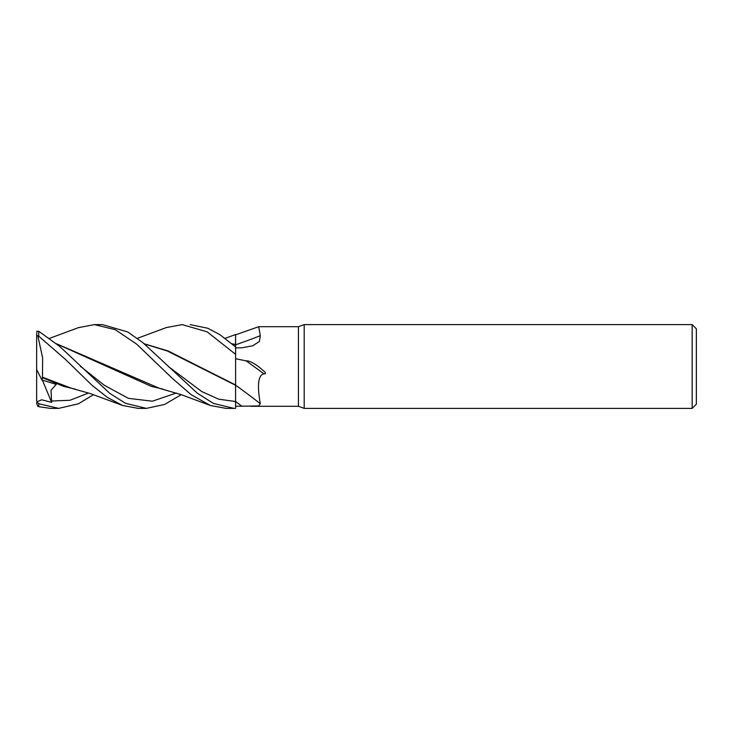 <?xml version="1.0" encoding="UTF-8"?>
<svg xmlns="http://www.w3.org/2000/svg" width="733" height="733" viewBox="0 0 733 733"><rect width="100%" height="100%" fill="white"/><g stroke="black" fill="none" stroke-linecap="round" stroke-linejoin="round"><path stroke-width="1.1" d="M144.474 343.969L167.243 350.97L235.559 385.265L235.568 393.713M166.29 327.578L182.205 324.618L207.109 331.82L235.605 354.332L235.605 385.072M231.958 343.786L235.559 344.437L235.595 334.514L235.605 344.446M304.195 408.382L298.432 406.293L298.432 326.707L304.195 324.618L692.163 324.618L696.35 328.805L696.35 404.195L692.163 408.382L304.195 408.382L304.195 324.618M692.163 408.382L692.163 324.618M298.432 406.293L250.805 406.293M235.605 354.332L235.605 344.803A708.765 525.763 -157.5 0 0 260.307 335.696L258.694 326.707L298.432 326.707M260.307 335.696L259.39 341.459L252.729 345.784L241.963 347.799L235.605 347.909M235.605 358.721L246.077 360.856C248.689 360.581 252.821 362.487 258.474 366.564L264.567 371.713C265.997 373.363 265.758 374.059 263.834 373.803C254.983 375.91 259.601 399.128 260.307 403.718L258.612 405.954L235.605 406.265L235.559 385.265M235.605 385.182A708.765 643.217 -142.4 0 1 260.307 403.718M246.077 360.856A721.758 655.009 -142.4 0 1 263.834 373.803M235.605 344.51L235.605 334.505L225.178 338.334M235.605 406.265L235.586 401.528L235.605 408.354L226.103 408.382L210.334 405.486L181.72 394.83L159.263 388.252L56.56 343.777M144.245 343.786L168.214 350.997L235.605 384.972M232.178 343.969L235.605 344.638M235.577 395.829L235.586 401.528M94.53 324.618L102.29 324.618M78.413 327.651L94.41 324.618L115.246 329.676L136.576 344.052L172.136 378.182L191.093 394.638L210.334 405.486M234.038 408.382L213.523 403.452L197.452 393.319L142.88 342.659L127.725 331.957L102.51 324.618M235.605 346.92L219.799 334.596L207.705 328.228L190.186 324.618M93.476 394.675L78.449 403.782L58.677 408.382L50.55 408.382L38.748 406.696L38.748 403.718L36.879 401.84L41.726 399.787L51.658 402.38L51.008 390.295L56.23 384.404L41.928 380.006L42.487 377.697L63.588 386.364L75.352 389.168M50.824 408.382L58.677 408.382L38.748 403.718M181.28 394.666L164.568 404.469L146.353 408.382L138.665 408.382M146.353 408.382L125.471 403.278L109.739 393.328L59.675 346.416L38.748 331.252L36.879 331.279L36.65 335.247L38.748 336.209L65.53 359.472L92.092 385.375L107.375 397.405L122.64 405.486L138.299 408.382L146.353 408.382M36.879 401.831L36.65 403.452L37.878 406.412L38.748 406.696M122.64 405.486L90.452 393.621L71.458 388.252L42.477 377.22L42.642 357.906L37.878 336.081M235.559 344.629L235.559 346.874M42.487 377.697L42.477 377.037M56.798 343.969L151.3 386.364L163.028 389.159M41.928 380.006L36.65 369.533L36.65 335.247M36.65 400.924L36.65 369.533M51.658 402.38L42.358 380.143M235.605 401.519A703.277 638.241 -142.4 0 1 241.963 406.265M235.595 401.528L218.7 399.192L201.813 391.587L168.031 366.262M38.748 336.209L38.748 331.252M51.374 401.024L69.992 400.273L88.62 392.998M80.355 366.262L104.361 385.301L128.367 398.331L152.372 401.208L176.369 392.998M258.694 326.707L235.605 334.816M166.483 327.514L137.373 338.325M78.807 327.514L49.606 338.325"/></g></svg>
